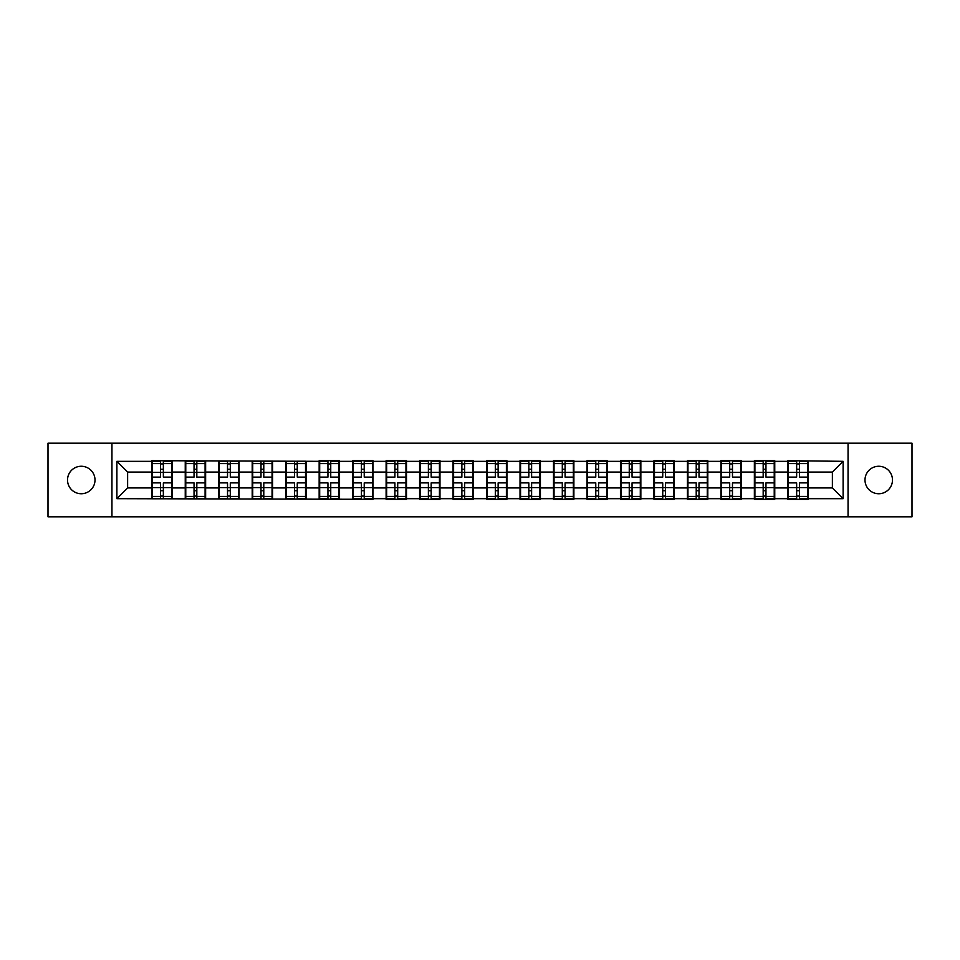 <?xml version="1.0" encoding="UTF-8"?>
<svg xmlns="http://www.w3.org/2000/svg" width="960" height="960" viewBox="0 0 960 960"><rect width="100%" height="100%" fill="white"/><g stroke="black" fill="none" stroke-linecap="round" stroke-linejoin="round"><path stroke-width="1.44" d="M878.736 493.74A13.74 13.74 0 0 1 864.996 480A13.74 13.74 0 0 1 878.736 466.26A13.74 13.74 0 0 1 892.476 480A13.74 13.74 0 0 1 878.736 493.74M81.264 493.74A13.74 13.74 0 0 1 67.524 480A13.74 13.74 0 0 1 81.264 466.26A13.74 13.74 0 0 1 95.004 480A13.74 13.74 0 0 1 81.264 493.74M848.052 516.804L912 516.804L912 443.196L848.052 443.196L848.052 516.804L111.948 516.804L111.948 443.196L48 443.196L48 516.804L111.948 516.804M848.052 443.196L111.948 443.196M832.38 487.944L832.38 472.056L808.236 472.056L808.236 487.944L832.38 487.944L843.108 498.672L843.108 461.328L787.848 460.68L787.848 472.056L774.756 472.056L774.756 487.944L787.848 487.944L787.848 472.056M843.108 498.672L808.236 498.672L808.236 499.32L787.848 499.32L787.848 498.672L774.756 498.672L774.756 499.32L754.368 499.32L754.368 498.672L741.276 498.672L741.276 499.32L720.9 499.32L720.9 498.672L707.808 498.672L707.808 499.32L687.42 499.32L687.42 498.672L674.328 498.672L674.328 499.32L653.94 499.32L653.94 498.672L640.848 498.672L640.848 499.32L620.46 499.32L620.46 498.672L607.368 498.672L607.368 499.32L586.98 499.32L586.98 498.672L573.888 498.672L573.888 499.32L553.5 499.32L553.5 498.672L540.408 498.672L540.408 499.32L520.02 499.32L520.02 498.672L506.928 498.672L506.928 499.32L486.54 499.32L486.54 498.672L473.46 498.672L473.46 499.32L453.072 499.32L453.072 498.672L439.98 498.672L439.98 499.32L419.592 499.32L419.592 498.672L406.5 498.672L406.5 499.32L386.112 499.32L386.112 498.672L373.02 498.672L373.02 499.32L116.892 498.672L116.892 461.328L151.764 461.328L151.764 472.056L127.62 472.056L127.62 487.944L151.764 487.944L151.764 472.056M787.848 461.328L774.756 461.328L774.756 460.68L754.368 460.68L754.368 461.328L741.276 461.328L741.276 460.68L720.9 460.68L720.9 461.328L707.808 461.328L707.808 460.68L687.42 460.68L687.42 461.328L674.328 461.328L674.328 460.68L653.94 460.68L653.94 461.328L640.848 461.328L640.848 460.68L620.46 460.68L620.46 461.328L607.368 461.328L607.368 460.68L586.98 460.68L586.98 461.328L573.888 461.328L573.888 460.68L553.5 460.68L553.5 461.328L540.408 461.328L540.408 460.68L520.02 460.68L520.02 461.328L506.928 461.328L506.928 460.68L486.54 460.68L486.54 461.328L473.46 461.328L473.46 460.68L453.072 460.68L453.072 461.328L439.98 461.328L439.98 460.68L419.592 460.68L419.592 461.328L406.5 461.328L406.5 460.68L386.112 460.68L386.112 461.328L373.02 461.328L373.02 460.68L352.632 460.68L352.632 461.328L339.54 461.328L339.54 460.68L319.152 460.68L319.152 461.328L151.764 460.68L151.764 461.328M787.848 487.944L787.848 498.672M774.756 487.944L774.756 498.672M774.756 461.328L774.756 472.056M741.276 487.944L754.368 487.944L754.368 472.056L741.276 472.056L741.276 498.672M754.368 487.944L754.368 498.672M754.368 461.328L754.368 472.056M741.276 461.328L741.276 472.056M707.808 487.944L720.9 487.944L720.9 472.056L707.808 472.056L707.808 498.672M720.9 487.944L720.9 498.672M720.9 461.328L720.9 472.056M707.808 461.328L707.808 472.056M674.328 487.944L687.42 487.944L687.42 472.056L674.328 472.056L674.328 498.672M687.42 487.944L687.42 498.672M687.42 461.328L687.42 472.056M674.328 461.328L674.328 472.056M640.848 487.944L653.94 487.944L653.94 472.056L640.848 472.056L640.848 498.672M653.94 487.944L653.94 498.672M653.94 461.328L653.94 472.056M640.848 461.328L640.848 472.056M607.368 487.944L620.46 487.944L620.46 472.056L607.368 472.056L607.368 498.672M620.46 487.944L620.46 498.672M620.46 461.328L620.46 472.056M607.368 461.328L607.368 472.056M573.888 487.944L586.98 487.944L586.98 472.056L573.888 472.056L573.888 498.672M586.98 487.944L586.98 498.672M586.98 461.328L586.98 472.056M573.888 461.328L573.888 472.056M540.408 487.944L553.5 487.944L553.5 472.056L540.408 472.056L540.408 498.672M553.5 487.944L553.5 498.672M553.5 461.328L553.5 472.056M540.408 461.328L540.408 472.056M506.928 487.944L520.02 487.944L520.02 472.056L506.928 472.056L506.928 498.672M520.02 487.944L520.02 498.672M520.02 461.328L520.02 472.056M506.928 461.328L506.928 472.056M473.46 487.944L486.54 487.944L486.54 472.056L473.46 472.056L473.46 498.672M486.54 487.944L486.54 498.672M486.54 461.328L486.54 472.056M473.46 461.328L473.46 472.056M439.98 487.944L453.072 487.944L453.072 472.056L439.98 472.056L439.98 498.672M453.072 487.944L453.072 498.672M453.072 461.328L453.072 472.056M439.98 461.328L439.98 472.056M406.5 487.944L419.592 487.944L419.592 472.056L406.5 472.056L406.5 498.672M419.592 487.944L419.592 498.672M419.592 461.328L419.592 472.056M406.5 461.328L406.5 472.056M373.02 487.944L386.112 487.944L386.112 472.056L373.02 472.056L373.02 498.672M386.112 487.944L386.112 498.672M386.112 461.328L386.112 472.056M373.02 461.328L373.02 472.056M339.54 487.944L352.632 487.944L352.632 472.056L339.54 472.056L339.54 498.672M352.632 487.944L352.632 498.672M352.632 461.328L352.632 472.056M339.54 461.328L339.54 472.056M306.06 487.944L319.152 487.944L319.152 472.056L306.06 472.056L306.06 498.672M319.152 487.944L319.152 498.672M319.152 461.328L319.152 472.056M306.06 461.328L306.06 472.056M272.58 487.944L285.672 487.944L285.672 472.056L272.58 472.056L272.58 498.672M285.672 487.944L285.672 498.672M285.672 461.328L285.672 472.056M272.58 461.328L272.58 472.056M239.1 487.944L252.192 487.944L252.192 472.056L239.1 472.056L239.1 498.672M252.192 487.944L252.192 498.672M252.192 461.328L252.192 472.056M239.1 461.328L239.1 472.056M205.632 487.944L218.724 487.944L218.724 472.056L205.632 472.056L205.632 498.672M218.724 487.944L218.724 498.672M218.724 461.328L218.724 472.056M205.632 461.328L205.632 472.056M172.152 487.944L185.244 487.944L185.244 472.056L172.152 472.056L172.152 498.672M185.244 487.944L185.244 498.672M185.244 461.328L185.244 472.056M172.152 461.328L172.152 472.056M151.764 487.944L151.764 498.672M127.62 487.944L116.892 498.672M116.892 461.328L127.62 472.056M808.236 487.944L808.236 498.672M808.236 461.328L808.236 472.056M843.108 461.328L832.38 472.056M171.612 482.892L171.612 498.78L163.356 498.78L163.356 482.892L171.612 482.892L171.612 461.22L163.356 461.22L163.356 463.584L171.612 463.584M152.304 472.392L160.56 472.392L160.56 461.22L152.304 461.22L152.304 482.892L160.56 482.892L160.56 498.78L152.304 498.78L152.304 496.416L160.56 496.416M160.56 469.284L163.356 469.284M163.356 463.908L160.56 463.908M160.56 472.416L163.356 472.416M160.56 472.392L160.56 477.108L152.304 477.108M152.304 463.584L160.56 463.584M160.56 487.584L163.356 487.584M160.56 496.092L163.356 496.092M160.56 490.716L163.356 490.716M152.304 482.892L152.304 496.416M163.356 496.416L171.612 496.416M163.356 463.584L163.356 477.108L171.612 477.108M205.092 482.892L205.092 498.78L196.824 498.78L196.824 482.892L205.092 482.892L205.092 461.22L196.824 461.22L196.824 463.584L205.092 463.584M185.772 472.392L194.04 472.392L194.04 461.22L185.772 461.22L185.772 482.892L194.04 482.892L194.04 498.78L185.772 498.78L185.772 496.416L194.04 496.416M194.04 469.284L196.824 469.284M196.824 463.908L194.04 463.908M194.04 472.416L196.824 472.416M194.04 472.392L194.04 477.108L185.772 477.108M185.772 463.584L194.04 463.584M194.04 487.584L196.824 487.584M194.04 496.092L196.824 496.092M194.04 490.716L196.824 490.716M185.772 482.892L185.772 496.416M196.824 496.416L205.092 496.416M196.824 463.584L196.824 477.108L205.092 477.108M238.572 482.892L238.572 498.78L230.304 498.78L230.304 482.892L238.572 482.892L238.572 461.22L230.304 461.22L230.304 463.584L238.572 463.584M219.252 472.392L227.52 472.392L227.52 461.22L219.252 461.22L219.252 482.892L227.52 482.892L227.52 498.78L219.252 498.78L219.252 496.416L227.52 496.416M227.52 469.284L230.304 469.284M230.304 463.908L227.52 463.908M227.52 472.416L230.304 472.416M227.52 472.392L227.52 477.108L219.252 477.108M219.252 463.584L227.52 463.584M227.52 487.584L230.304 487.584M227.52 496.092L230.304 496.092M227.52 490.716L230.304 490.716M219.252 482.892L219.252 496.416M230.304 496.416L238.572 496.416M230.304 463.584L230.304 477.108L238.572 477.108M272.052 482.892L272.052 498.78L263.784 498.78L263.784 482.892L272.052 482.892L272.052 461.22L263.784 461.22L263.784 463.584L272.052 463.584M252.732 472.392L261 472.392L261 461.22L252.732 461.22L252.732 482.892L261 482.892L261 498.78L252.732 498.78L252.732 496.416L261 496.416M261 469.284L263.784 469.284M263.784 463.908L261 463.908M261 472.416L263.784 472.416M261 472.392L261 477.108L252.732 477.108M252.732 463.584L261 463.584M261 487.584L263.784 487.584M261 496.092L263.784 496.092M261 490.716L263.784 490.716M252.732 482.892L252.732 496.416M263.784 496.416L272.052 496.416M263.784 463.584L263.784 477.108L272.052 477.108M305.532 482.892L305.532 498.78L297.264 498.78L297.264 482.892L305.532 482.892L305.532 461.22L297.264 461.22L297.264 463.584L305.532 463.584M286.212 472.392L294.468 472.392L294.468 461.22L286.212 461.22L286.212 482.892L294.468 482.892L294.468 498.78L286.212 498.78L286.212 496.416L294.468 496.416M294.468 469.284L297.264 469.284M297.264 463.908L294.468 463.908M294.468 472.416L297.264 472.416M294.468 472.392L294.468 477.108L286.212 477.108M286.212 463.584L294.468 463.584M294.468 487.584L297.264 487.584M294.468 496.092L297.264 496.092M294.468 490.716L297.264 490.716M286.212 482.892L286.212 496.416M297.264 496.416L305.532 496.416M297.264 463.584L297.264 477.108L305.532 477.108M339 482.892L339 498.78L330.744 498.78L330.744 482.892L339 482.892L339 461.22L330.744 461.22L330.744 463.584L339 463.584M319.692 472.392L327.948 472.392L327.948 461.22L319.692 461.22L319.692 482.892L327.948 482.892L327.948 498.78L319.692 498.78L319.692 496.416L327.948 496.416M327.948 469.284L330.744 469.284M330.744 463.908L327.948 463.908M327.948 472.416L330.744 472.416M327.948 472.392L327.948 477.108L319.692 477.108M319.692 463.584L327.948 463.584M327.948 487.584L330.744 487.584M327.948 496.092L330.744 496.092M327.948 490.716L330.744 490.716M319.692 482.892L319.692 496.416M330.744 496.416L339 496.416M330.744 463.584L330.744 477.108L339 477.108M372.48 482.892L372.48 498.78L364.224 498.78L364.224 482.892L372.48 482.892L372.48 461.22L364.224 461.22L364.224 463.584L372.48 463.584M353.172 472.392L361.428 472.392L361.428 461.22L353.172 461.22L353.172 482.892L361.428 482.892L361.428 498.78L353.172 498.78L353.172 496.416L361.428 496.416M361.428 469.284L364.224 469.284M364.224 463.908L361.428 463.908M361.428 472.416L364.224 472.416M361.428 472.392L361.428 477.108L353.172 477.108M353.172 463.584L361.428 463.584M361.428 487.584L364.224 487.584M361.428 496.092L364.224 496.092M361.428 490.716L364.224 490.716M353.172 482.892L353.172 496.416M364.224 496.416L372.48 496.416M364.224 463.584L364.224 477.108L372.48 477.108M405.96 482.892L405.96 498.78L397.704 498.78L397.704 482.892L405.96 482.892L405.96 461.22L397.704 461.22L397.704 463.584L405.96 463.584M386.652 472.392L394.908 472.392L394.908 461.22L386.652 461.22L386.652 482.892L394.908 482.892L394.908 498.78L386.652 498.78L386.652 496.416L394.908 496.416M394.908 469.284L397.704 469.284M397.704 463.908L394.908 463.908M394.908 472.416L397.704 472.416M394.908 472.392L394.908 477.108L386.652 477.108M386.652 463.584L394.908 463.584M394.908 487.584L397.704 487.584M394.908 496.092L397.704 496.092M394.908 490.716L397.704 490.716M386.652 482.892L386.652 496.416M397.704 496.416L405.96 496.416M397.704 463.584L397.704 477.108L405.96 477.108M439.44 482.892L439.44 498.78L431.172 498.78L431.172 482.892L439.44 482.892L439.44 461.22L431.172 461.22L431.172 463.584L439.44 463.584M420.12 472.392L428.388 472.392L428.388 461.22L420.12 461.22L420.12 482.892L428.388 482.892L428.388 498.78L420.12 498.78L420.12 496.416L428.388 496.416M428.388 469.284L431.172 469.284M431.172 463.908L428.388 463.908M428.388 472.416L431.172 472.416M428.388 472.392L428.388 477.108L420.12 477.108M420.12 463.584L428.388 463.584M428.388 487.584L431.172 487.584M428.388 496.092L431.172 496.092M428.388 490.716L431.172 490.716M420.12 482.892L420.12 496.416M431.172 496.416L439.44 496.416M431.172 463.584L431.172 477.108L439.44 477.108M472.92 482.892L472.92 498.78L464.652 498.78L464.652 482.892L472.92 482.892L472.92 461.22L464.652 461.22L464.652 463.584L472.92 463.584M453.6 472.392L461.868 472.392L461.868 461.22L453.6 461.22L453.6 482.892L461.868 482.892L461.868 498.78L453.6 498.78L453.6 496.416L461.868 496.416M461.868 469.284L464.652 469.284M464.652 463.908L461.868 463.908M461.868 472.416L464.652 472.416M461.868 472.392L461.868 477.108L453.6 477.108M453.6 463.584L461.868 463.584M461.868 487.584L464.652 487.584M461.868 496.092L464.652 496.092M461.868 490.716L464.652 490.716M453.6 482.892L453.6 496.416M464.652 496.416L472.92 496.416M464.652 463.584L464.652 477.108L472.92 477.108M506.4 482.892L506.4 498.78L498.132 498.78L498.132 482.892L506.4 482.892L506.4 461.22L498.132 461.22L498.132 463.584L506.4 463.584M487.08 472.392L495.348 472.392L495.348 461.22L487.08 461.22L487.08 482.892L495.348 482.892L495.348 498.78L487.08 498.78L487.08 496.416L495.348 496.416M495.348 469.284L498.132 469.284M498.132 463.908L495.348 463.908M495.348 472.416L498.132 472.416M495.348 472.392L495.348 477.108L487.08 477.108M487.08 463.584L495.348 463.584M495.348 487.584L498.132 487.584M495.348 496.092L498.132 496.092M495.348 490.716L498.132 490.716M487.08 482.892L487.08 496.416M498.132 496.416L506.4 496.416M498.132 463.584L498.132 477.108L506.4 477.108M539.88 482.892L539.88 498.78L531.612 498.78L531.612 482.892L539.88 482.892L539.88 461.22L531.612 461.22L531.612 463.584L539.88 463.584M520.56 472.392L528.828 472.392L528.828 461.22L520.56 461.22L520.56 482.892L528.828 482.892L528.828 498.78L520.56 498.78L520.56 496.416L528.828 496.416M528.828 469.284L531.612 469.284M531.612 463.908L528.828 463.908M528.828 472.416L531.612 472.416M528.828 472.392L528.828 477.108L520.56 477.108M520.56 463.584L528.828 463.584M528.828 487.584L531.612 487.584M528.828 496.092L531.612 496.092M528.828 490.716L531.612 490.716M520.56 482.892L520.56 496.416M531.612 496.416L539.88 496.416M531.612 463.584L531.612 477.108L539.88 477.108M573.348 482.892L573.348 498.78L565.092 498.78L565.092 482.892L573.348 482.892L573.348 461.22L565.092 461.22L565.092 463.584L573.348 463.584M554.04 472.392L562.296 472.392L562.296 461.22L554.04 461.22L554.04 482.892L562.296 482.892L562.296 498.78L554.04 498.78L554.04 496.416L562.296 496.416M562.296 469.284L565.092 469.284M565.092 463.908L562.296 463.908M562.296 472.416L565.092 472.416M562.296 472.392L562.296 477.108L554.04 477.108M554.04 463.584L562.296 463.584M562.296 487.584L565.092 487.584M562.296 496.092L565.092 496.092M562.296 490.716L565.092 490.716M554.04 482.892L554.04 496.416M565.092 496.416L573.348 496.416M565.092 463.584L565.092 477.108L573.348 477.108M606.828 482.892L606.828 498.78L598.572 498.78L598.572 482.892L606.828 482.892L606.828 461.22L598.572 461.22L598.572 463.584L606.828 463.584M587.52 472.392L595.776 472.392L595.776 461.22L587.52 461.22L587.52 482.892L595.776 482.892L595.776 498.78L587.52 498.78L587.52 496.416L595.776 496.416M595.776 469.284L598.572 469.284M598.572 463.908L595.776 463.908M595.776 472.416L598.572 472.416M595.776 472.392L595.776 477.108L587.52 477.108M587.52 463.584L595.776 463.584M595.776 487.584L598.572 487.584M595.776 496.092L598.572 496.092M595.776 490.716L598.572 490.716M587.52 482.892L587.52 496.416M598.572 496.416L606.828 496.416M598.572 463.584L598.572 477.108L606.828 477.108M640.308 482.892L640.308 498.78L632.052 498.78L632.052 482.892L640.308 482.892L640.308 461.22L632.052 461.22L632.052 463.584L640.308 463.584M621 472.392L629.256 472.392L629.256 461.22L621 461.22L621 482.892L629.256 482.892L629.256 498.78L621 498.78L621 496.416L629.256 496.416M629.256 469.284L632.052 469.284M632.052 463.908L629.256 463.908M629.256 472.416L632.052 472.416M629.256 472.392L629.256 477.108L621 477.108M621 463.584L629.256 463.584M629.256 487.584L632.052 487.584M629.256 496.092L632.052 496.092M629.256 490.716L632.052 490.716M621 482.892L621 496.416M632.052 496.416L640.308 496.416M632.052 463.584L632.052 477.108L640.308 477.108M673.788 482.892L673.788 498.78L665.532 498.78L665.532 482.892L673.788 482.892L673.788 461.22L665.532 461.22L665.532 463.584L673.788 463.584M654.468 472.392L662.736 472.392L662.736 461.22L654.468 461.22L654.468 482.892L662.736 482.892L662.736 498.78L654.468 498.78L654.468 496.416L662.736 496.416M662.736 469.284L665.532 469.284M665.532 463.908L662.736 463.908M662.736 472.416L665.532 472.416M662.736 472.392L662.736 477.108L654.468 477.108M654.468 463.584L662.736 463.584M662.736 487.584L665.532 487.584M662.736 496.092L665.532 496.092M662.736 490.716L665.532 490.716M654.468 482.892L654.468 496.416M665.532 496.416L673.788 496.416M665.532 463.584L665.532 477.108L673.788 477.108M707.268 482.892L707.268 498.78L699 498.78L699 482.892L707.268 482.892L707.268 461.22L699 461.22L699 463.584L707.268 463.584M687.948 472.392L696.216 472.392L696.216 461.22L687.948 461.22L687.948 482.892L696.216 482.892L696.216 498.78L687.948 498.78L687.948 496.416L696.216 496.416M696.216 469.284L699 469.284M699 463.908L696.216 463.908M696.216 472.416L699 472.416M696.216 472.392L696.216 477.108L687.948 477.108M687.948 463.584L696.216 463.584M696.216 487.584L699 487.584M696.216 496.092L699 496.092M696.216 490.716L699 490.716M687.948 482.892L687.948 496.416M699 496.416L707.268 496.416M699 463.584L699 477.108L707.268 477.108M740.748 482.892L740.748 498.78L732.48 498.78L732.48 482.892L740.748 482.892L740.748 461.22L732.48 461.22L732.48 463.584L740.748 463.584M721.428 472.392L729.696 472.392L729.696 461.22L721.428 461.22L721.428 482.892L729.696 482.892L729.696 498.78L721.428 498.78L721.428 496.416L729.696 496.416M729.696 469.284L732.48 469.284M732.48 463.908L729.696 463.908M729.696 472.416L732.48 472.416M729.696 472.392L729.696 477.108L721.428 477.108M721.428 463.584L729.696 463.584M729.696 487.584L732.48 487.584M729.696 496.092L732.48 496.092M729.696 490.716L732.48 490.716M721.428 482.892L721.428 496.416M732.48 496.416L740.748 496.416M732.48 463.584L732.48 477.108L740.748 477.108M774.228 482.892L774.228 498.78L765.96 498.78L765.96 482.892L774.228 482.892L774.228 461.22L765.96 461.22L765.96 463.584L774.228 463.584M754.908 472.392L763.176 472.392L763.176 461.22L754.908 461.22L754.908 482.892L763.176 482.892L763.176 498.78L754.908 498.78L754.908 496.416L763.176 496.416M763.176 469.284L765.96 469.284M765.96 463.908L763.176 463.908M763.176 472.416L765.96 472.416M763.176 472.392L763.176 477.108L754.908 477.108M754.908 463.584L763.176 463.584M763.176 487.584L765.96 487.584M763.176 496.092L765.96 496.092M763.176 490.716L765.96 490.716M754.908 482.892L754.908 496.416M765.96 496.416L774.228 496.416M765.96 463.584L765.96 477.108L774.228 477.108M807.696 482.892L807.696 498.78L799.44 498.78L799.44 482.892L807.696 482.892L807.696 461.22L799.44 461.22L799.44 463.584L807.696 463.584M788.388 472.392L796.644 472.392L796.644 461.22L788.388 461.22L788.388 482.892L796.644 482.892L796.644 498.78L788.388 498.78L788.388 496.416L796.644 496.416M796.644 469.284L799.44 469.284M799.44 463.908L796.644 463.908M796.644 472.416L799.44 472.416M796.644 472.392L796.644 477.108L788.388 477.108M788.388 463.584L796.644 463.584M796.644 487.584L799.44 487.584M796.644 496.092L799.44 496.092M796.644 490.716L799.44 490.716M788.388 482.892L788.388 496.416M799.44 496.416L807.696 496.416M799.44 463.584L799.44 477.108L807.696 477.108M152.304 487.608L160.56 487.608M163.356 487.608L171.612 487.608M163.356 472.392L171.612 472.392M185.772 487.608L194.04 487.608M196.824 487.608L205.092 487.608M196.824 472.392L205.092 472.392M219.252 487.608L227.52 487.608M230.304 487.608L238.572 487.608M230.304 472.392L238.572 472.392M252.732 487.608L261 487.608M263.784 487.608L272.052 487.608M263.784 472.392L272.052 472.392M286.212 487.608L294.468 487.608M297.264 487.608L305.532 487.608M297.264 472.392L305.532 472.392M319.692 487.608L327.948 487.608M330.744 487.608L339 487.608M330.744 472.392L339 472.392M353.172 487.608L361.428 487.608M364.224 487.608L372.48 487.608M364.224 472.392L372.48 472.392M386.652 487.608L394.908 487.608M397.704 487.608L405.96 487.608M397.704 472.392L405.96 472.392M420.12 487.608L428.388 487.608M431.172 487.608L439.44 487.608M431.172 472.392L439.44 472.392M453.6 487.608L461.868 487.608M464.652 487.608L472.92 487.608M464.652 472.392L472.92 472.392M487.08 487.608L495.348 487.608M498.132 487.608L506.4 487.608M498.132 472.392L506.4 472.392M520.56 487.608L528.828 487.608M531.612 487.608L539.88 487.608M531.612 472.392L539.88 472.392M554.04 487.608L562.296 487.608M565.092 487.608L573.348 487.608M565.092 472.392L573.348 472.392M587.52 487.608L595.776 487.608M598.572 487.608L606.828 487.608M598.572 472.392L606.828 472.392M621 487.608L629.256 487.608M632.052 487.608L640.308 487.608M632.052 472.392L640.308 472.392M654.468 487.608L662.736 487.608M665.532 487.608L673.788 487.608M665.532 472.392L673.788 472.392M687.948 487.608L696.216 487.608M699 487.608L707.268 487.608M699 472.392L707.268 472.392M721.428 487.608L729.696 487.608M732.48 487.608L740.748 487.608M732.48 472.392L740.748 472.392M754.908 487.608L763.176 487.608M765.96 487.608L774.228 487.608M765.96 472.392L774.228 472.392M788.388 487.608L796.644 487.608M799.44 487.608L807.696 487.608M799.44 472.392L807.696 472.392"/></g></svg>
